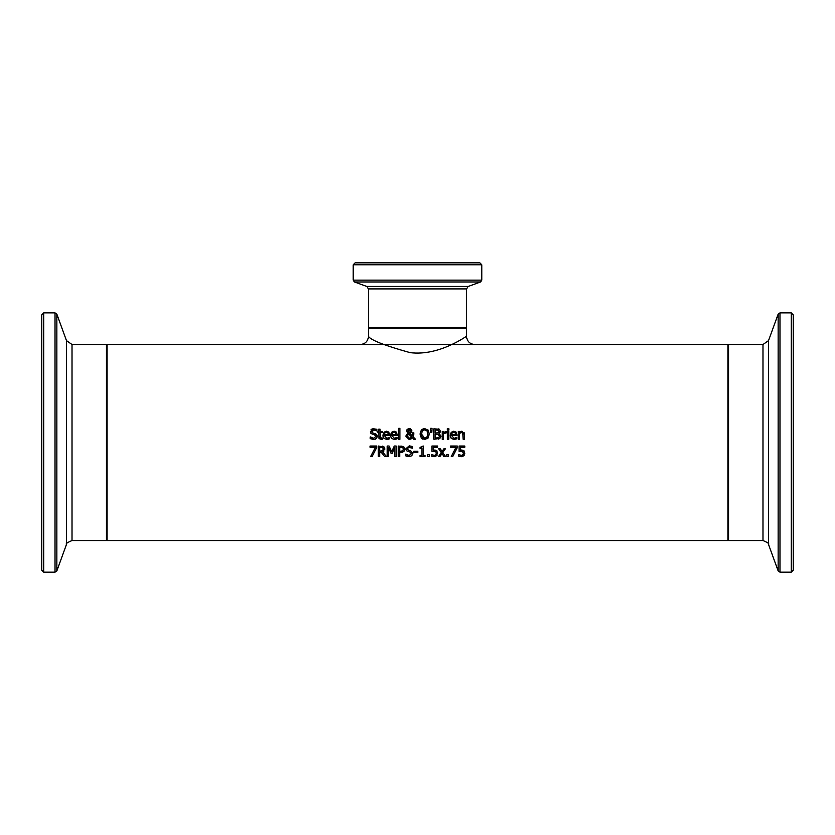 <?xml version="1.0" encoding="UTF-8"?>
<svg xmlns="http://www.w3.org/2000/svg" width="835" height="835" viewBox="0 0 835 835"><rect width="100%" height="100%" fill="white"/><g stroke="black" fill="none" stroke-linecap="round" stroke-linejoin="round"><path stroke-width="1.25" d="M462.757 450.128L464.197 451.025M461.421 451.171L459.073 451.422L459.073 446.026L464.803 446.026L464.803 447.257L460.419 447.257L460.419 450.044L463.79 450.639L464.865 453.165L462.934 456.39M462.653 455.106L463.435 453.154L462.319 451.338M463.435 453.228L462.851 451.651L459.073 451.422M464.25 455.284L461.369 456.703L458.634 456.119L458.634 454.626L461.839 455.451M459.887 456.536L459.354 456.39M460.419 450.044L461.369 449.992M458.739 454.626L461.4 455.492L462.903 454.856L463.435 453.154M389.684 434.711L389.684 435.484L384.257 435.484L386.845 438.302L389.538 437.352L389.538 438.792L386.866 439.45L384.006 438.448L382.91 435.39L385.217 431.434M387.054 439.45L388.369 439.22M388.348 439.231L389.34 438.866M388.223 438.041L389.465 437.352M382.91 435.39L384.037 432.206L386.542 431.204L388.807 432.081L389.684 434.764M383.933 438.375L382.931 435.912M388.4 434.471L387.951 432.895L386.459 432.29L384.893 432.906L384.257 434.471L388.4 434.471L387.951 432.895L386.459 432.29L384.893 432.906L384.257 434.471L388.4 434.471L387.805 432.739M384.893 432.906L384.257 434.471M384.257 435.484L386.845 438.302L388.452 437.947M386.542 431.204L388.807 432.081M374.832 429.942L371.742 431.476L373.109 433.104L376.627 434.419L377.326 436.287L376.376 438.511L373.652 439.461L370.218 438.646L370.218 436.903L371.878 437.895M371.951 437.926L372.64 438.145M370.322 436.903L373.548 438.25L375.886 436.507L374.591 434.91L370.98 433.511L370.302 431.622L373.934 428.626M373.548 438.25L375.886 436.507L374.591 434.91L370.98 433.511L370.302 431.622M371.084 429.681L372.003 429.013M372.901 428.72L376.919 429.305L376.919 430.964L373.903 429.837M376.376 438.511L375.249 439.21M373.109 433.104L375.249 433.657L377.253 436.987M371.742 431.476L371.867 432.154M376.272 430.557L375.499 430.15M397.251 434.711L397.251 435.484L391.813 435.484L394.412 438.302L397.105 437.352L397.105 438.792L394.433 439.45L391.573 438.448L390.477 435.39L392.774 431.434M394.621 439.45L395.936 439.22M395.915 439.231L396.907 438.866M395.79 438.041L397.032 437.352M390.477 435.39L391.479 432.342L394.11 431.204L396.374 432.081L397.251 434.764M391.5 438.375L390.498 435.912M395.957 434.471L395.508 432.895L394.026 432.29L392.46 432.906L391.813 434.471L395.957 434.471L395.508 432.895L394.026 432.29L392.46 432.906L391.813 434.471L395.957 434.471L395.373 432.739M392.46 432.906L391.813 434.471M391.813 435.484L394.412 438.302L396.02 437.947M394.11 431.204L396.374 432.081M379.361 438.834L378.965 438.26M378.944 438.198L378.725 432.52L377.837 432.52L377.837 431.424L378.725 431.424L378.725 429.169L380.05 429.169L380.05 431.424L382.482 431.424L382.482 432.52L380.05 432.52L380.238 437.78L382.482 438.02L382.482 439.2L381.01 439.419L378.725 436.862M382.482 439.2L381.01 439.419M381.344 438.271L382.409 438.02L380.238 437.78L380.05 436.256M398.619 428.345L399.934 428.345L399.934 439.273L398.619 439.273L398.619 428.345M413.607 435.087L413.043 436.684L415.548 439.273L413.753 439.273L412.323 437.77L409.15 439.492L405.883 436.35M411.164 438.897L409.15 439.492L405.883 436.402L407.814 433.344L406.468 430.505M406.05 435.348L407.814 433.344M409.181 428.595L407.125 429.347L406.405 431.017L407.125 429.347L409.181 428.595L411.822 430.766L411.415 432.186L409.808 433.365L412.271 435.912L412.386 434.67M412.386 434.524L412.406 432.885L413.784 432.885L413.043 436.684L415.548 439.273M413.784 433.563L413.659 434.837M411.707 430.067L411.415 432.186L409.808 433.365L412.271 435.912L412.406 432.885M410.423 428.814L411.676 429.983M408.482 433.845L407.334 436.058L409.526 438.344L411.718 437.154L408.482 433.845M407.751 434.576L407.334 436.006M408.691 438.218L409.526 438.344M409.891 438.323L410.726 438.072M410.747 438.062L411.718 437.154M409.129 429.472L407.783 430.954L409.15 432.864L410.455 430.902L409.129 429.472L407.783 430.954L409.15 432.864L410.455 430.902L408.659 429.545M409.098 432.833L410.194 432.019M422.781 439.137L421.299 438.072L420.047 434.043L421.299 430.015L423.387 428.752M428.532 437.383L427.405 438.657M420.047 434.043L421.299 430.015L424.671 428.595L428.209 430.223M429.294 433.897L428.042 438.072L424.671 439.492L421.299 438.072M427.76 432.885L426.988 430.881L424.681 429.795L422.353 430.881L421.498 434.043L424.681 438.291L427.395 436.528L427.844 434.043L426.988 430.881L424.681 429.795L422.353 430.881M426.581 437.623L427.207 436.872M421.518 434.68L421.873 436.329M422.489 437.352L424.681 438.291M428.042 430.015L429.294 434.043M438.302 428.887L439.367 429.242L440.452 431.173L438.991 433.459L440.911 436.548M438.991 433.459L440.943 436.058L439.857 438.427L438.469 439.116M439.857 438.427L433.856 439.273L433.856 428.814L439.367 429.242M438.991 433.407L440.285 432.071M436.371 438.083L438.74 437.644L439.492 436.12L438.646 434.492L435.244 434.221L435.244 438.083L438.74 437.644L439.492 436.12L437.968 434.273M438.417 432.718L436.82 433.062L438.417 432.718L439.001 431.361L438.469 430.275L435.244 430.004L435.244 433.062L438.417 432.718L439.001 431.361L438.469 430.275L436.569 430.004M432.06 428.345L431.747 432.415L430.797 432.415L430.495 428.345L432.06 428.345M448.76 439.273L447.435 439.273L447.435 431.424L448.76 431.424L448.76 439.273M446.318 432.843L443.542 433.709L443.542 439.273L442.226 439.273L442.226 431.424L443.542 431.424L443.542 432.593L446.381 431.465L446.381 432.843L445.065 432.843M445.431 431.465L446.381 431.465M443.542 432.593L445.848 431.424M445.608 432.78L443.542 433.709M451.171 438.375L450.169 435.912M456.922 434.711L456.922 435.484L451.495 435.484L454.083 438.302L456.776 437.352L456.776 438.792L454.104 439.45L451.244 438.448L450.159 435.39L452.455 431.434M450.159 435.39L451.161 432.342L453.781 431.204L456.056 432.081L456.922 434.764M456.035 432.06L453.781 431.204M454.303 439.45L456.599 438.855M455.472 438.041L456.703 437.352M451.495 435.484L454.083 438.302L455.701 437.947M455.639 434.471L455.19 432.895L453.708 432.29L452.142 432.906L451.495 434.471L455.639 434.471L455.19 432.895L453.708 432.29L452.142 432.906L451.495 434.471L455.639 434.471L455.044 432.739M452.142 432.906L451.495 434.471M447.351 428.752L448.854 428.752L448.854 430.119L447.351 430.119L447.351 428.752M460.857 431.434L461.964 431.204L464.427 434.179L464.427 439.273L463.101 439.273L462.851 433.041L461.118 432.53M463.101 434.795L462.851 433.041L461.619 432.457L459.584 433.407L459.584 439.273L458.258 439.273L458.258 431.424L459.584 431.424L459.584 432.3L461.964 431.204M462.851 433.041L461.619 432.457M464.229 432.791L464.417 433.887M376.721 447.602L372.191 456.484L370.709 456.484L375.479 447.257L370.082 447.257L370.082 446.026L376.721 446.026L376.721 447.602L372.191 456.484M383.829 451.255L382.67 451.933L386.386 456.484L384.58 456.484L381.282 452.33L379.685 452.33L379.685 456.484L378.297 456.484L378.297 446.026L384.246 447.101M384.58 456.484L381.282 452.33M384.455 447.383L384.81 449.345M382.524 446.13L383.651 446.579L384.841 448.865L382.67 451.933M381.063 447.236L382.722 447.591L379.685 447.236L379.685 451.161L382.795 450.618L383.39 448.98L382.409 447.424M380.906 451.161L382.795 450.618L383.328 448.468M382.42 450.9L383.025 450.347M400.925 446.026L403.66 446.683L404.912 449.178L403.994 451.505L399.694 452.591L399.694 456.484L398.305 456.484L398.305 446.026L403.66 446.683L404.912 449.178L403.994 451.505M402.72 452.309L401.562 452.56M402.48 451.077L403.462 449.23L402.71 447.633L399.694 447.236L399.694 451.401L402.867 450.775L403.462 449.23L402.71 447.633L400.842 447.236M400.643 451.401L402.867 450.775M396.187 456.484L394.788 456.484L394.788 447.476L392.064 453.603L391.218 453.603L388.515 447.476L388.515 456.484L387.221 456.484L387.221 446.026L389.12 446.026L391.73 451.85L394.245 446.026L396.187 446.026L396.187 456.484M394.788 447.476L392.064 453.603M391.218 453.603L388.515 447.476M407.219 456.432L405.716 455.858L405.716 454.115L409.046 455.472L411.373 453.729L410.089 452.121L406.468 450.723L405.789 448.833L409.307 445.848L412.417 446.527L412.417 448.186L409.4 447.049L407.24 448.687L408.607 450.315L410.747 450.869L412.824 453.499L411.874 455.722L409.035 456.672M407.24 448.687L407.355 449.366M412.313 448.186L408.336 447.226M405.82 454.115L407.397 455.127M408.607 450.315L410.747 450.869L412.824 453.499L411.874 455.722M409.046 455.472L411.373 453.729L410.089 452.121L406.468 450.723L405.789 448.833L409.307 445.848M409.15 456.672L405.716 455.858M417.771 452.549L413.816 452.549L413.816 451.276L417.771 451.276L417.771 452.549M419.984 447.456L423.23 445.994L423.23 455.419L425.088 455.419L425.088 456.484L419.984 456.484L419.984 455.419L421.884 455.419L421.884 448.416L419.984 448.416L419.984 447.456L421.571 447.153M429.253 456.484L427.572 456.484L427.572 454.49L429.253 454.49L429.253 456.484M435.599 450.128L437.008 450.994M434.263 451.171L431.904 451.422L431.904 446.026L437.644 446.026L437.644 447.257L433.25 447.257L433.25 450.044L436.621 450.639L437.697 453.165L435.766 456.39M432.238 451.349L435.15 451.338M436.277 453.154L435.682 451.651L436.277 453.154L435.745 454.856L436.277 453.228M437.091 455.284L434.21 456.703L431.476 456.119L431.476 454.626L434.68 455.451M435.484 455.106L434.231 455.492L431.57 454.626M432.728 456.536L432.186 456.39M433.25 450.044L434.2 449.992M445.493 456.484L443.876 456.484L441.965 453.541L440.014 456.484L438.511 456.484L441.235 452.601L438.542 448.645L440.16 448.645L442.059 451.568L443.99 448.645L445.493 448.645L442.79 452.507L445.493 456.484M443.876 456.484L441.965 453.541L440.014 456.484M441.235 452.601L438.542 448.645M445.493 448.645L442.79 452.507M446.892 454.49L448.572 454.49L448.572 456.484L446.892 456.484L446.892 454.49M457.246 447.602L452.727 456.484L451.234 456.484L456.014 447.257L450.608 447.257L450.608 446.026L457.246 446.026L457.246 447.602L452.727 456.484M474.666 344.511L727.901 344.511L727.901 540.548L107.099 540.548L107.099 344.511L360.334 344.511M360.334 344.521L474.666 344.521C469.719 344.02 466.995 341.296 466.494 336.359C466.932 335.597 439.346 356.388 410.058 352.631C384.403 345.471 370.552 340.043 368.506 336.348C368.005 341.296 365.281 344.02 360.334 344.521M466.514 288.91L468.226 286.447L366.774 286.447L368.486 288.91L466.514 288.91L466.514 327.518L465.857 328.165M481.805 264.779L479.843 262.827L355.157 262.827L353.195 264.779L481.805 264.779L481.805 280.142L480.511 281.98L468.226 286.447M466.514 336.348L466.514 328.165L368.486 328.165L368.486 336.348M791.288 312.874L791.288 572.173L793.25 570.221L793.25 314.837L791.288 312.874L779.984 312.874L778.147 314.169L778.147 570.889L768.513 544.42L768.513 340.638L762.981 344.511L728.558 344.511L727.901 345.158M793.25 320.776L793.25 564.283M768.513 340.638L778.147 314.169M72.019 344.511L66.487 340.638L66.487 544.42C65.412 543.835 67.259 542.552 72.019 540.548L72.019 344.511L106.442 344.511L107.099 345.158M43.712 312.874L41.75 314.837L41.75 570.221L43.712 572.173L43.712 312.874L55.016 312.874L56.853 314.169L66.487 340.638M466.514 327.518L368.486 327.518L369.143 328.165M481.805 280.142L353.195 280.142L354.489 281.98L480.511 281.98M762.981 344.511L762.981 540.548L728.558 540.548L728.558 344.511M791.288 572.173L779.984 572.173L779.984 312.874M106.442 344.511L106.442 540.548L107.099 539.901M55.016 312.874L55.016 572.173L56.853 570.889L56.853 314.169M368.486 288.91L368.486 327.518M353.195 264.779L353.195 280.142M366.774 286.447L354.489 281.98M728.558 540.548L727.901 539.901M779.984 572.173L778.147 570.889M768.513 544.42C769.588 543.835 767.741 542.552 762.981 540.548M72.019 540.548L106.442 540.548M43.712 572.173L55.016 572.173M66.487 544.42L56.853 570.889"/></g></svg>

